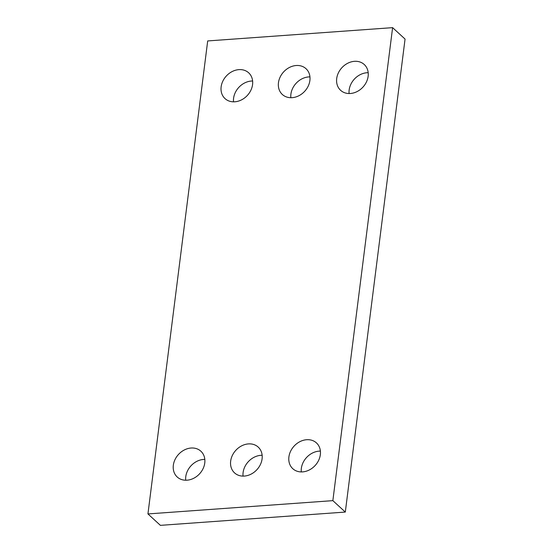 <?xml version="1.0" encoding="UTF-8"?>
<svg xmlns="http://www.w3.org/2000/svg" width="553" height="553" viewBox="0 0 553 553"><rect width="100%" height="100%" fill="white"/><g stroke="black" fill="none" stroke-linecap="round" stroke-linejoin="round"><path stroke-width="0.83" d="M332.858 500.645L392.609 27.65L207.693 40.936L147.941 513.931L332.858 500.645L345.307 512.064L405.059 39.069L392.609 27.65M345.307 512.064L160.391 525.35L147.941 513.931M233.532 101.828A17.496 14.316 132.5 0 1 252.624 81.008M234.825 101.793A17.496 14.316 132.5 0 1 225.03 98.607A17.496 14.316 132.5 0 1 226.301 76.038A17.496 14.316 132.5 0 1 248.677 72.816A17.496 14.316 132.5 0 1 250.868 90.27A17.496 14.316 132.5 0 1 234.825 101.793M290.85 97.715A17.496 14.316 132.5 0 1 309.95 76.888M292.143 97.674A17.496 14.316 132.5 0 1 282.348 94.487A17.496 14.316 132.5 0 1 283.627 71.918A17.496 14.316 132.5 0 1 306.003 68.696A17.496 14.316 132.5 0 1 308.194 86.15A17.496 14.316 132.5 0 1 292.143 97.674M349.102 93.526A17.496 14.316 132.5 0 1 368.194 72.706M350.395 93.492A17.496 14.316 132.5 0 1 340.6 90.305A17.496 14.316 132.5 0 1 341.872 67.729A17.496 14.316 132.5 0 1 364.247 64.514A17.496 14.316 132.5 0 1 366.439 81.968A17.496 14.316 132.5 0 1 350.395 93.492M185.725 480.225A17.496 14.316 132.5 0 1 204.824 459.405M187.018 480.191A17.496 14.316 132.5 0 1 177.223 477.004A17.496 14.316 132.5 0 1 178.501 454.435A17.496 14.316 132.5 0 1 200.877 451.213A17.496 14.316 132.5 0 1 203.069 468.668A17.496 14.316 132.5 0 1 187.018 480.191M243.05 476.112A17.496 14.316 132.5 0 1 262.15 455.285M244.343 476.071A17.496 14.316 132.5 0 1 234.548 472.884A17.496 14.316 132.5 0 1 235.827 450.315A17.496 14.316 132.5 0 1 258.203 447.094A17.496 14.316 132.5 0 1 260.394 464.548A17.496 14.316 132.5 0 1 244.343 476.071M301.295 471.923A17.496 14.316 132.5 0 1 320.394 451.103M302.588 471.889A17.496 14.316 132.5 0 1 292.793 468.702A17.496 14.316 132.5 0 1 294.072 446.126A17.496 14.316 132.5 0 1 316.447 442.912A17.496 14.316 132.5 0 1 318.639 460.366A17.496 14.316 132.5 0 1 302.588 471.889"/></g></svg>
